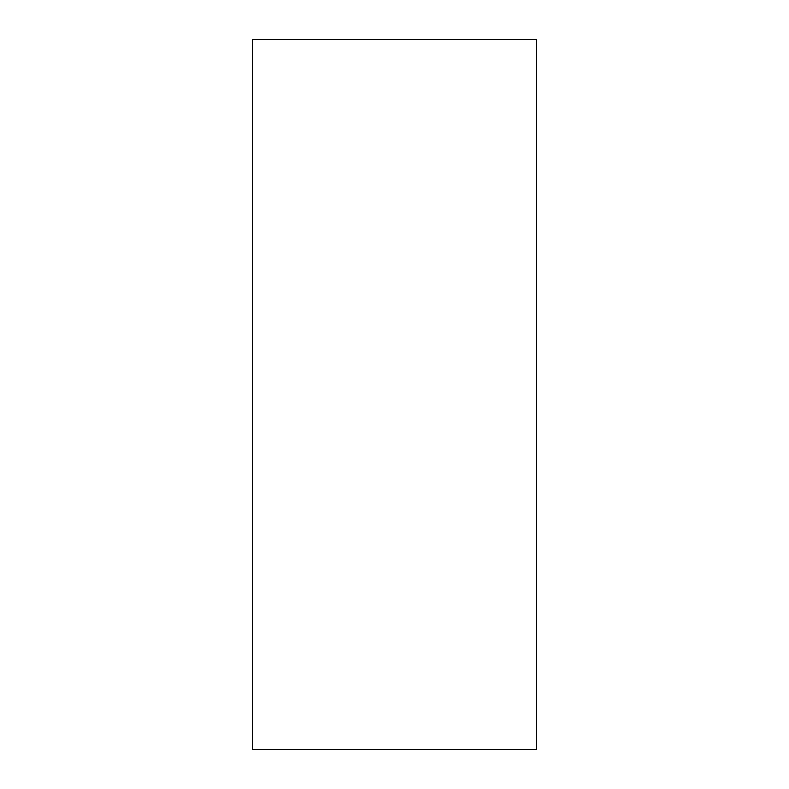 <?xml version="1.0" encoding="UTF-8"?>
<svg xmlns="http://www.w3.org/2000/svg" width="789" height="789" viewBox="0 0 789 789"><rect width="100%" height="100%" fill="white"/><g stroke="black" fill="none" stroke-linecap="round" stroke-linejoin="round"><path stroke-width="1.18" d="M536.52 39.45L252.48 39.45L252.48 749.55L536.52 749.55L536.52 39.45"/></g></svg>
